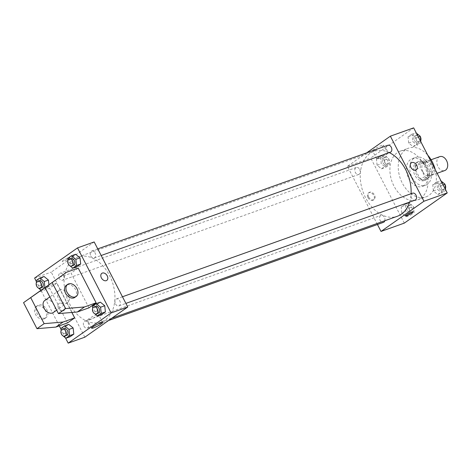 <?xml version="1.0" encoding="UTF-8"?>
<svg xmlns="http://www.w3.org/2000/svg" width="471" height="471" viewBox="0 0 471 471"><rect width="100%" height="100%" fill="white"/><g stroke="black" fill="none" stroke-linecap="round" stroke-linejoin="round"><path stroke-width="0.35" stroke-dasharray="2.35 1.77" d="M439.779 156.643A7.389 5.152 -109.7 0 0 437.971 166.622A7.389 5.152 -109.7 0 0 444.748 170.567M422.993 171.968A7.389 5.152 -109.7 0 0 429.77 175.913A7.389 5.152 -109.7 0 0 432.137 167.223A7.389 5.152 -109.7 0 0 424.801 161.995A7.389 5.152 -109.7 0 0 422.993 171.968M420.638 164.02L426.661 159.787A9.538 6.647 -109.7 0 1 429.581 161.117L434.291 170.249A9.538 6.647 -109.7 0 1 433.938 173.881L427.915 178.12A9.538 6.647 -109.7 0 1 424.995 176.79L420.279 167.658A9.538 6.647 -109.7 0 1 420.638 164.02L415.646 165.804L421.669 161.571L426.661 159.787M433.938 173.881L428.946 175.665L422.923 179.904L427.915 178.12M424.995 176.79L420.002 178.568L415.287 169.442L420.279 167.658M420.002 178.568A9.538 6.647 -109.7 0 0 422.923 179.904M428.946 175.665A9.538 6.647 -109.7 0 0 429.299 172.033L434.291 170.249M421.669 161.571A9.538 6.647 -109.7 0 1 424.589 162.901L429.299 172.033M415.646 165.804A9.538 6.647 -109.7 0 0 415.287 169.442M426.773 179.41A9.856 6.865 70.3 0 1 425.607 180.016A9.856 6.865 70.3 0 1 415.828 173.045A9.856 6.865 70.3 0 1 418.984 161.453A9.856 6.865 70.3 0 1 428.416 167.552A9.856 6.865 70.3 0 1 426.773 179.41M425.107 180.004A9.856 6.865 -109.7 0 0 426.755 168.147A9.856 6.865 -109.7 0 0 417.318 162.048A9.856 6.865 -109.7 0 0 414.91 175.353A9.856 6.865 -109.7 0 0 423.947 180.611A9.856 6.865 -109.7 0 0 425.107 180.004M424.589 162.901L429.581 161.117M427.35 184.344A14.784 10.303 70.3 0 1 425.601 185.25A14.784 10.303 70.3 0 1 410.93 174.794A14.784 10.303 70.3 0 1 415.657 157.408A14.784 10.303 70.3 0 1 429.817 166.557A14.784 10.303 70.3 0 1 427.35 184.344M424.018 185.533A14.784 10.303 70.3 0 1 422.275 186.439A14.784 10.303 70.3 0 1 407.603 175.983A14.784 10.303 70.3 0 1 412.331 158.597A14.784 10.303 70.3 0 1 426.49 167.747A14.784 10.303 70.3 0 1 424.018 185.533M435.298 169.801A25.87 18.028 70.3 0 1 429.057 195.294A25.87 18.028 70.3 0 1 426.002 196.878A25.87 18.028 70.3 0 1 400.326 178.58A25.87 18.028 70.3 0 1 408.604 148.159A25.87 18.028 70.3 0 1 427.774 155.218M420.738 198.262A25.87 18.028 -109.7 0 0 425.054 167.14A25.87 18.028 -109.7 0 0 400.285 151.126A25.87 18.028 -109.7 0 0 393.956 186.051A25.87 18.028 -109.7 0 0 417.683 199.851A25.87 18.028 -109.7 0 0 420.738 198.262M440.856 185.715L441.515 191.903L437.8 194.517L433.42 190.943L432.761 184.756L436.482 182.142L440.856 185.715L441.515 191.903L437.8 194.517L433.42 190.943L432.761 184.756L436.482 182.142L440.856 185.715L443.099 184.915M416.14 137.82L416.8 144.008L413.079 146.622L408.704 143.049L408.045 136.861L411.76 134.253L416.14 137.82L416.8 144.008L413.079 146.622L408.704 143.049L408.045 136.861L411.76 134.253L416.14 137.82L418.383 137.02M404.312 223.113L370.73 158.044L413.656 127.865M409.264 207.929L409.923 214.111L406.208 216.725L401.828 213.151L401.168 206.969L404.883 204.355L409.264 207.929L409.923 214.111L406.208 216.725L401.828 213.151L401.168 206.969L404.883 204.355L409.264 207.929L413.42 206.439L414.086 212.627L410.365 215.241L405.99 211.667L405.325 205.48L409.046 202.866L413.42 206.439M384.542 160.034L385.207 166.222L381.486 168.836L377.112 165.262L376.447 159.074L380.168 156.46L384.542 160.034L385.207 166.222L381.486 168.836L377.112 165.262L376.447 159.074L380.168 156.46L384.542 160.034L388.705 158.55L389.364 164.738L385.649 167.352L381.269 163.778L380.609 157.591L384.324 154.977L388.705 158.55M389.293 152.622A34.489 24.039 -109.7 0 0 374.092 151.326A34.489 24.039 -109.7 0 0 365.655 197.891A34.489 24.039 -109.7 0 0 397.288 216.289M409.599 202.088A34.489 24.039 -109.7 0 0 411.059 193.716M377.442 224.502L347.433 166.363L366.632 152.863M387.88 145.274A3.697 2.573 -109.7 0 0 386.979 150.267A3.697 2.573 -109.7 0 0 390.371 152.233M412.602 193.169A3.697 2.573 -109.7 0 0 411.695 198.156A3.697 2.573 -109.7 0 0 415.086 200.128M384.836 220.734A3.697 2.573 -109.7 0 0 384.024 216.737A3.697 2.573 -109.7 0 0 381.01 215.377A3.697 2.573 -109.7 0 0 380.103 220.369A3.697 2.573 -109.7 0 0 383.494 222.336M359.679 169.46A3.697 2.573 70.3 0 1 358.772 174.447A3.697 2.573 70.3 0 1 355.105 171.833A3.697 2.573 70.3 0 1 356.288 167.488A3.697 2.573 70.3 0 1 359.679 169.46M347.433 166.363L370.73 158.044M374.457 150.526A6.176 0.836 152.7 0 0 380.515 147.6A6.176 0.836 152.7 0 0 383.535 145.168A6.176 0.836 152.7 0 0 377.665 147.258A6.176 0.836 152.7 0 0 372.555 150.838A6.176 0.836 152.7 0 0 374.457 150.526M367.969 197.561A4.31 3.038 54.9 0 0 373.362 200.045A4.31 3.038 54.9 0 0 373.362 194.776A4.31 3.038 54.9 0 0 368.399 192.992A4.31 3.038 54.9 0 0 367.969 197.561M368.687 197.055A4.31 3.038 54.9 0 0 374.08 199.539A4.31 3.038 54.9 0 0 374.086 194.264A4.31 3.038 54.9 0 0 369.123 192.486A4.31 3.038 54.9 0 0 368.687 197.055M416.287 169.866L416.287 169.866A4.31 3.038 -125.1 0 1 411.324 168.088A4.31 3.038 -125.1 0 1 411.324 162.813L411.33 162.813M378.625 158.597A6.176 0.836 152.7 0 0 384.683 155.671A6.176 0.836 152.7 0 0 387.704 153.24A6.176 0.836 152.7 0 0 381.828 155.33A6.176 0.836 152.7 0 0 376.723 158.91A6.176 0.836 152.7 0 0 378.625 158.597M405.301 215.942L405.307 215.942A4.31 0.583 -27.3 0 1 405.301 215.942A4.31 0.583 -27.3 0 1 408.869 213.445A4.31 0.583 -27.3 0 1 412.967 211.985L412.967 211.985M69.472 303.654A34.489 24.039 -109.7 0 0 101.1 322.052A34.489 24.039 -109.7 0 0 112.139 281.487A34.489 24.039 -109.7 0 0 77.903 257.089A34.489 24.039 -109.7 0 0 69.472 303.654M63.491 275.223A3.697 2.573 70.3 0 1 62.59 280.21A3.697 2.573 70.3 0 1 58.922 277.596A3.697 2.573 70.3 0 1 60.105 273.251A3.697 2.573 70.3 0 1 63.491 275.223M115.513 303.919A3.697 2.573 -109.7 0 0 118.904 305.891A3.697 2.573 -109.7 0 0 120.081 301.546A3.697 2.573 -109.7 0 0 116.414 298.932A3.697 2.573 -109.7 0 0 115.513 303.919M83.92 326.132A3.697 2.573 -109.7 0 0 87.306 328.099A3.697 2.573 -109.7 0 0 88.489 323.754A3.697 2.573 -109.7 0 0 84.821 321.14A3.697 2.573 -109.7 0 0 83.92 326.132M90.797 256.03A3.697 2.573 -109.7 0 0 94.182 257.996A3.697 2.573 -109.7 0 0 95.366 253.651A3.697 2.573 -109.7 0 0 91.698 251.037A3.697 2.573 -109.7 0 0 90.797 256.03M84.833 337.195L51.245 272.126L94.176 241.947M89.39 319.827A6.176 0.836 152.7 0 0 95.448 316.901A6.176 0.836 152.7 0 0 98.468 314.469A6.176 0.836 152.7 0 0 92.593 316.559A6.176 0.836 152.7 0 0 87.488 320.139A6.176 0.836 152.7 0 0 89.39 319.827M101.83 273.327L101.83 273.333A4.31 3.038 54.9 0 0 101.824 278.602A4.31 3.038 54.9 0 0 106.787 280.386L106.787 280.386M63.143 260.451A4.31 0.583 152.7 0 0 62.225 261.387A4.31 0.583 152.7 0 0 66.323 259.933A4.31 0.583 152.7 0 0 69.885 257.437A4.31 0.583 152.7 0 0 67.265 258.179A4.31 0.583 152.7 0 0 63.143 260.451A4.31 0.583 -27.3 0 1 67.265 258.179A4.31 0.583 -27.3 0 1 69.885 257.437A4.31 0.583 -27.3 0 1 66.323 259.933A4.31 0.583 -27.3 0 1 62.225 261.393A4.31 0.583 -27.3 0 1 63.143 260.451M34.607 278.067L51.245 272.126M63.344 310.831A4.31 3.038 54.9 0 0 63.862 310.566A4.31 3.038 54.9 0 0 63.868 305.29A4.31 3.038 54.9 0 0 58.904 303.507A4.31 3.038 54.9 0 0 58.675 308.434A4.31 3.038 54.9 0 0 63.344 310.831A4.31 3.038 -125.1 0 1 58.675 308.434A4.31 3.038 -125.1 0 1 58.904 303.507A4.31 3.038 -125.1 0 1 63.868 305.29A4.31 3.038 -125.1 0 1 63.862 310.56A4.31 3.038 -125.1 0 1 63.344 310.831M65.469 337.866L60.953 329.117M59.275 325.861L40.918 290.295M40.753 289.977L36.238 281.228M97.303 310.966L96.643 304.778L100.358 302.164L96.643 304.778L97.303 310.966L101.677 314.54L97.303 310.966L93.14 312.45M72.581 263.071L71.922 256.889L75.643 254.275L71.922 256.889L72.581 263.071L76.961 266.645L72.581 263.071L68.425 264.561M40.989 285.285L40.329 279.097L44.044 276.483L40.329 279.097L40.989 285.285L45.369 288.858L40.989 285.285L36.832 286.774M48.925 284.772L49.084 286.244L45.369 288.858L49.084 286.244L48.925 284.772M65.71 333.18L65.045 326.992L68.766 324.378L65.045 326.992L65.71 333.18L70.085 336.747L65.71 333.18L61.548 334.663M88.972 307.834L71.062 273.133L78.215 268.099M71.857 312.456L56.756 283.189L49.596 288.223L37.951 292.379M67.512 322.923L49.596 288.223M68.372 294.64A7.389 5.205 -125.1 0 1 67.63 302.47A7.389 5.205 -125.1 0 1 59.122 299.415A7.389 5.205 -125.1 0 1 59.128 290.377A7.389 5.205 -125.1 0 1 68.372 294.64M59.417 277.289L71.062 273.133M53.317 312.532A7.389 5.205 54.9 0 0 54.059 304.702A7.389 5.205 54.9 0 0 44.816 300.439M56.756 283.189L45.54 287.192M45.275 318.019A7.389 5.205 54.9 0 0 46.164 317.56A7.389 5.205 54.9 0 0 46.17 308.517A7.389 5.205 54.9 0 0 37.662 305.467A7.389 5.205 54.9 0 0 37.268 313.91A7.389 5.205 54.9 0 0 45.275 318.019M43.844 319.026A7.389 5.205 54.9 0 0 44.733 318.567A7.389 5.205 54.9 0 0 44.739 309.524A7.389 5.205 54.9 0 0 36.232 306.474A7.389 5.205 54.9 0 0 35.837 314.916A7.389 5.205 54.9 0 0 43.844 319.026M74.783 297.442A7.389 5.205 54.9 0 0 74.789 288.399A7.389 5.205 54.9 0 0 66.281 285.349M382.841 162.672A3.697 2.573 -109.7 0 0 386.232 164.644A3.697 2.573 -109.7 0 0 387.415 160.299A3.697 2.573 -109.7 0 0 383.747 157.685A3.697 2.573 -109.7 0 0 382.841 162.672M385.207 166.222L389.364 164.738M381.486 168.836L385.649 167.352M377.112 165.262L381.269 163.778M376.447 159.074L380.609 157.591M380.168 156.46L384.324 154.977M384.507 162.077A3.697 2.573 -109.7 0 0 387.892 164.049A3.697 2.573 -109.7 0 0 389.075 159.704A3.697 2.573 -109.7 0 0 385.408 157.09A3.697 2.573 -109.7 0 0 384.507 162.077M420.891 141.883L420.956 142.525L417.241 145.139L412.861 141.565L412.202 135.377L415.922 132.763L416.376 133.134M414.433 140.458A3.697 2.573 -109.7 0 0 417.824 142.43A3.697 2.573 -109.7 0 0 419.007 138.085A3.697 2.573 -109.7 0 0 415.34 135.471A3.697 2.573 -109.7 0 0 414.433 140.458M416.8 144.008L420.956 142.525M413.079 146.622L417.241 145.139M408.704 143.049L412.861 141.565M408.045 136.861L412.202 135.377M411.76 134.253L415.922 132.763M418.76 135.083A3.697 2.573 -109.7 0 0 417 134.877A3.697 2.573 -109.7 0 0 416.099 139.863A3.697 2.573 -109.7 0 0 419.49 141.836A3.697 2.573 -109.7 0 0 420.744 140.499M420.344 136.755A3.697 2.573 -109.7 0 0 419.732 135.872M407.556 210.561A3.697 2.573 -109.7 0 0 410.947 212.533A3.697 2.573 -109.7 0 0 412.131 208.188A3.697 2.573 -109.7 0 0 408.463 205.574A3.697 2.573 -109.7 0 0 407.556 210.561M409.923 214.111L414.086 212.627M406.208 216.725L410.365 215.241M401.828 213.151L405.99 211.667M401.168 206.969L405.325 205.48M404.883 204.355L409.046 202.866M409.222 209.972A3.697 2.573 -109.7 0 0 412.614 211.938A3.697 2.573 -109.7 0 0 413.797 207.593A3.697 2.573 -109.7 0 0 410.129 204.979A3.697 2.573 -109.7 0 0 409.222 209.972M445.607 189.772L445.678 190.414L441.957 193.028L437.583 189.454L436.923 183.266L440.638 180.658L441.091 181.023M439.155 188.353A3.697 2.573 -109.7 0 0 442.54 190.325A3.697 2.573 -109.7 0 0 443.723 185.974A3.697 2.573 -109.7 0 0 440.055 183.36A3.697 2.573 -109.7 0 0 439.155 188.353M441.515 191.903L445.678 190.414M437.8 194.517L441.957 193.028M433.42 190.943L437.583 189.454M432.761 184.756L436.923 183.266M436.482 182.142L440.638 180.658M443.482 182.972A3.697 2.573 -109.7 0 0 441.721 182.766A3.697 2.573 -109.7 0 0 440.815 187.758A3.697 2.573 -109.7 0 0 444.206 189.731A3.697 2.573 -109.7 0 0 445.46 188.394M445.06 184.65A3.697 2.573 -109.7 0 0 444.447 183.767M44.898 287.493L41.042 290.207M36.785 286.35L36.385 282.606M38.369 288.028L37.397 287.233M39.305 280.675A3.697 2.573 -109.7 0 0 38.398 285.667A3.697 2.573 -109.7 0 0 41.789 287.64M44.928 287.734L49.084 286.244M41.207 290.342L45.369 288.858M36.167 280.586L40.329 279.097M68.377 264.137L67.977 260.392M69.961 265.815L68.996 265.026M70.897 258.467A3.697 2.573 -109.7 0 0 69.996 263.454A3.697 2.573 -109.7 0 0 73.382 265.426M67.765 258.373L71.922 256.889M61.501 334.245L61.106 330.501M63.085 335.917L62.119 335.128M64.021 328.57A3.697 2.573 -109.7 0 0 63.12 333.556A3.697 2.573 -109.7 0 0 66.505 335.529M60.889 328.475L65.045 326.992M93.099 312.032L92.699 308.287M94.677 313.704L93.711 312.915M95.619 306.356A3.697 2.573 -109.7 0 0 94.712 311.343A3.697 2.573 -109.7 0 0 98.103 313.315M92.481 306.262L96.643 304.778M431.089 159.746L424.801 161.995M437.106 173.293L429.77 175.913M423.947 180.611L425.607 180.016M417.318 162.048L418.984 161.453M422.275 186.439L425.601 185.25M412.331 158.597L415.657 157.408M417.683 199.851L426.002 196.878M400.285 151.126L408.604 148.159M369.123 192.486L368.399 192.992M374.08 199.539L373.362 200.045M387.704 153.24L383.535 145.168M376.723 158.91L372.555 150.838M101.1 322.052L111.81 318.231M77.903 257.089L374.092 151.326M356.288 167.488L60.105 273.251M358.772 174.447L62.59 280.21M118.904 305.891L125.892 303.395M116.414 298.932L122.472 296.765M87.306 328.099L108.56 320.515M84.821 321.14L381.01 215.377M94.182 257.996L101.171 255.506M91.698 251.037L97.75 248.876M102.637 322.541L98.468 314.469M91.651 328.205L87.488 320.139M59.128 290.377L49.832 296.913M67.63 302.47L56.679 310.171M44.733 318.567L46.164 317.56M36.232 306.474L37.662 305.467M386.232 164.644L387.892 164.049M383.747 157.685L385.408 157.09M417.824 142.43L419.49 141.836M415.34 135.471L417 134.877M410.947 212.533L412.614 211.938M408.463 205.574L410.129 204.979M442.54 190.325L444.206 189.731M440.055 183.36L441.721 182.766"/><path stroke-width="0.71" d="M437.106 173.293L444.748 170.567A7.389 5.152 -109.7 0 0 447.114 161.871A7.389 5.152 -109.7 0 0 439.779 156.643L431.089 159.746M427.774 155.218A25.87 18.028 70.3 0 1 435.298 169.801M366.632 152.863L390.359 136.184L413.656 127.865L447.238 192.933L404.312 223.113L381.015 231.432L377.442 224.502M390.359 136.184L423.941 201.252L447.238 192.933M423.941 201.252L381.015 231.432M412.967 211.985A4.31 0.583 -27.3 0 1 410.853 213.681A4.31 0.583 -27.3 0 1 406.632 215.724A4.31 0.583 -27.3 0 1 405.307 215.942A4.31 0.583 -27.3 0 1 408.869 213.445A4.31 0.583 -27.3 0 1 412.967 211.985A4.31 0.583 -27.3 0 1 410.859 213.681A4.31 0.583 -27.3 0 1 406.632 215.724A4.31 0.583 -27.3 0 1 405.307 215.942M111.81 318.231L397.288 216.289A34.489 24.039 -109.7 0 0 409.599 202.088M411.059 193.716A34.489 24.039 -109.7 0 0 389.293 152.622M101.171 255.506L390.371 152.233A3.697 2.573 -109.7 0 0 391.548 147.888A3.697 2.573 -109.7 0 0 387.88 145.274L97.75 248.876M125.892 303.395L415.086 200.128A3.697 2.573 -109.7 0 0 416.27 195.783A3.697 2.573 -109.7 0 0 412.602 193.169L122.472 296.765M108.56 320.515L383.494 222.336A3.697 2.573 -109.7 0 0 384.836 220.734M411.324 162.813A4.31 3.038 -125.1 0 1 416.717 165.303A4.31 3.038 -125.1 0 1 416.287 169.866A4.31 3.038 -125.1 0 1 411.324 168.088A4.31 3.038 -125.1 0 1 411.33 162.813A4.31 3.038 -125.1 0 1 416.717 165.303A4.31 3.038 -125.1 0 1 416.287 169.866M36.238 281.228L34.607 278.067L77.532 247.887L94.176 241.947L127.759 307.015L84.833 337.195L68.195 343.135L65.469 337.866M93.552 327.893A6.176 0.836 -27.3 0 1 91.651 328.205A6.176 0.836 -27.3 0 1 96.761 324.625A6.176 0.836 -27.3 0 1 102.637 322.541A6.176 0.836 -27.3 0 1 99.611 324.966A6.176 0.836 -27.3 0 1 93.552 327.893M77.532 247.887L111.121 312.956L127.759 307.015M111.121 312.956L68.195 343.135M106.787 280.386A4.31 3.038 54.9 0 0 107.017 275.458A4.31 3.038 54.9 0 0 102.348 273.062A4.31 3.038 -125.1 0 1 107.023 275.458A4.31 3.038 -125.1 0 1 106.787 280.386A4.31 3.038 -125.1 0 1 101.824 278.602A4.31 3.038 -125.1 0 1 101.83 273.327A4.31 3.038 -125.1 0 1 102.348 273.062A4.31 3.038 54.9 0 0 101.83 273.333M60.953 329.117L59.275 325.861M40.918 290.295L40.753 289.977M92.699 308.287L92.481 306.262L96.202 303.648L100.358 302.164L104.739 305.738L105.398 311.926L101.677 314.54L105.398 311.926L104.739 305.738L100.576 307.222L101.236 313.409L97.521 316.023L94.677 313.704M67.977 260.392L67.765 258.373L71.48 255.759L75.643 254.275L80.017 257.849L80.676 264.031L76.961 266.645L80.676 264.031L80.017 257.849L75.86 259.333L76.52 265.52L72.799 268.134L69.961 265.815M36.385 282.606L36.167 280.586L39.888 277.972L44.044 276.483L48.425 280.057L48.925 284.772L48.425 280.057L44.262 281.546L44.898 287.493M61.106 330.501L60.889 328.475L64.604 325.861L68.766 324.378L73.14 327.951L73.806 334.139L70.085 336.747L73.806 334.139L73.14 327.951L68.984 329.435L69.643 335.623L65.928 338.237L63.085 335.917M96.125 302.806L78.215 268.099L66.57 272.262L52.169 282.541L65.604 308.564L84.48 306.962L96.125 302.806L88.972 307.834L77.326 311.99L58.445 313.598L45.016 287.569L66.57 272.262M45.54 287.192L30.703 297.631L44.139 323.654L63.014 322.052L74.665 317.896L71.857 312.456M74.665 317.896L67.512 322.923L55.861 327.08L36.985 328.687L23.55 302.659L45.104 287.351M49.832 296.913L44.816 300.439A7.389 5.205 54.9 0 0 44.08 308.264A7.389 5.205 54.9 0 0 53.317 312.532L56.679 310.171M67.712 284.343L66.281 285.349A7.389 5.205 54.9 0 0 65.54 293.174A7.389 5.205 54.9 0 0 73.888 297.902A7.389 5.205 54.9 0 0 74.783 297.442L76.214 296.436A7.389 5.205 -125.1 0 1 75.319 296.895A7.389 5.205 -125.1 0 1 67.318 292.785A7.389 5.205 -125.1 0 1 67.712 284.343A7.389 5.205 -125.1 0 1 76.22 287.392A7.389 5.205 -125.1 0 1 76.214 296.436M84.48 306.962L77.326 311.99M65.604 308.564L58.445 313.598M44.139 323.654L36.985 328.687M63.014 322.052L55.861 327.08M52.169 282.541L45.016 287.569M30.703 297.631L23.55 302.659M416.376 133.134L420.297 136.337L420.891 141.883M418.383 137.02L420.297 136.337M420.744 140.499A3.697 2.573 -109.7 0 0 420.344 136.755M419.732 135.872A3.697 2.573 -109.7 0 0 418.76 135.083M441.091 181.023L445.018 184.226L445.607 189.772M443.099 184.915L445.018 184.226M445.46 188.394A3.697 2.573 -109.7 0 0 445.06 184.65M444.447 183.767A3.697 2.573 -109.7 0 0 443.482 182.972M39.888 277.972L44.262 281.546M37.397 287.233L36.785 286.35M41.042 290.207L38.369 288.028M40.123 288.234L41.789 287.64A3.697 2.573 -109.7 0 0 42.973 283.289A3.697 2.573 -109.7 0 0 39.305 280.675L37.639 281.269A3.697 2.573 -109.7 0 0 36.738 286.262A3.697 2.573 -109.7 0 0 40.123 288.234A3.697 2.573 -109.7 0 0 41.307 283.883A3.697 2.573 -109.7 0 0 37.639 281.269M44.044 276.483L48.425 280.057M71.48 255.759L75.86 259.333M68.996 265.026L68.377 264.137M71.722 266.021L73.382 265.426A3.697 2.573 -109.7 0 0 74.565 261.081A3.697 2.573 -109.7 0 0 70.897 258.467L69.237 259.062A3.697 2.573 -109.7 0 0 68.33 264.048A3.697 2.573 -109.7 0 0 71.722 266.021A3.697 2.573 -109.7 0 0 72.905 261.676A3.697 2.573 -109.7 0 0 69.237 259.062M76.52 265.52L80.676 264.031M72.799 268.134L76.961 266.645M75.643 254.275L80.017 257.849M64.604 325.861L68.984 329.435M62.119 335.128L61.501 334.245M64.845 336.123L66.505 335.529A3.697 2.573 -109.7 0 0 67.689 331.184A3.697 2.573 -109.7 0 0 64.021 328.57L62.36 329.164A3.697 2.573 -109.7 0 0 61.454 334.151A3.697 2.573 -109.7 0 0 64.845 336.123A3.697 2.573 -109.7 0 0 66.028 331.778A3.697 2.573 -109.7 0 0 62.36 329.164M69.643 335.623L73.806 334.139M65.928 338.237L70.085 336.747M68.766 324.378L73.14 327.951M96.202 303.648L100.576 307.222M93.711 312.915L93.099 312.032M96.437 313.91L98.103 313.315A3.697 2.573 -109.7 0 0 99.287 308.97A3.697 2.573 -109.7 0 0 95.619 306.356L93.953 306.951A3.697 2.573 -109.7 0 0 93.046 311.937A3.697 2.573 -109.7 0 0 96.437 313.91A3.697 2.573 -109.7 0 0 97.621 309.565A3.697 2.573 -109.7 0 0 93.953 306.951M101.236 313.409L105.398 311.926M97.521 316.023L101.677 314.54M100.358 302.164L104.739 305.738"/></g></svg>
